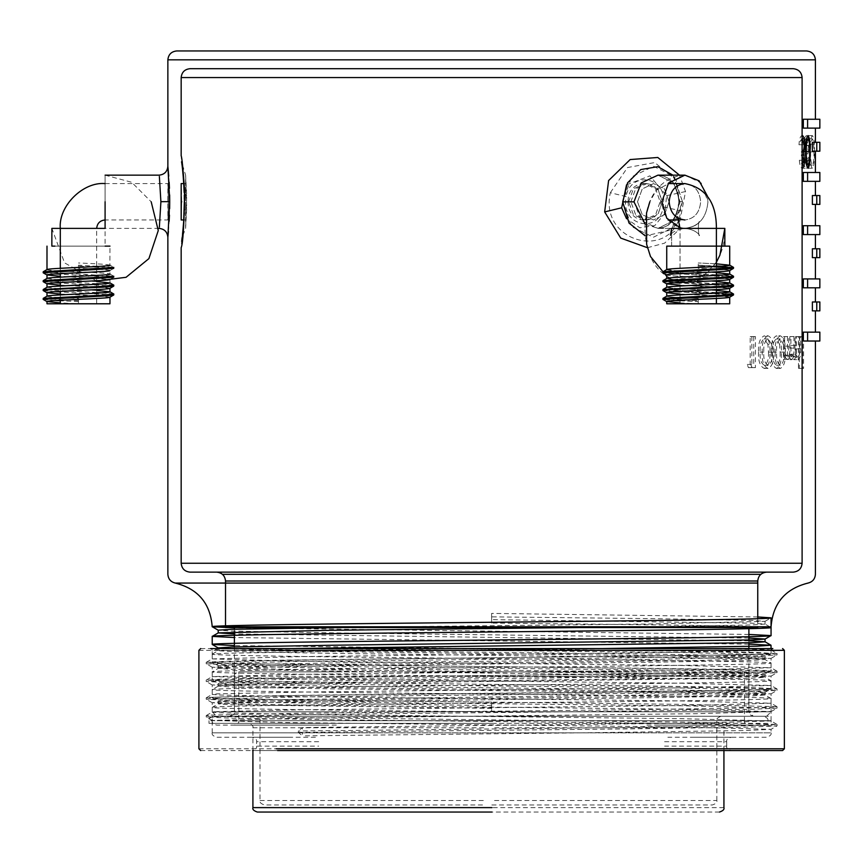 <?xml version="1.0" encoding="UTF-8"?>
<svg xmlns="http://www.w3.org/2000/svg" width="863" height="863" viewBox="0 0 863 863"><rect width="100%" height="100%" fill="white"/><g stroke="black" fill="none" stroke-linecap="round" stroke-linejoin="round"><path stroke-width="0.65" stroke-dasharray="4.32 3.24" d="M716.398 266.538L716.398 271.856M716.398 275.405L716.398 280.734M716.398 284.283L716.398 289.601M716.398 293.15L716.398 298.469M680.033 303.787L716.398 303.787L680.033 303.787L716.398 303.787L680.033 303.787L680.033 228.382L680.033 303.787M637.52 201.769L642.266 188.911L653.528 183.582L664.532 188.911L669.019 201.769L664.532 188.911L653.528 183.582L642.266 188.911L637.52 201.769L642.255 214.628L653.528 219.957L664.532 214.628L669.019 201.769L664.542 214.628L653.528 219.957L642.266 214.628L637.52 201.769M729.71 297.185L720.486 296.02L680.033 294.035M680.033 300.799L698.221 301.565L698.221 298.458L698.221 303.787L698.221 298.458L698.221 303.787L698.221 301.565L662.892 299.342L733.474 295.006L729.71 297.131C731.651 295.653 664.78 294.175 666.732 292.697C664.78 291.219 731.651 289.741 729.71 288.264L680.033 285.168M666.732 303.787L666.732 301.565C668.598 302.309 679.095 303.042 698.221 303.787L729.71 303.787L666.732 303.787L698.221 303.787L680.033 302.902M729.71 288.307L729.71 291.802C731.651 293.28 664.78 294.768 666.732 296.246L666.732 296.246C668.598 296.98 679.095 297.724 698.221 298.458C679.095 297.724 668.598 296.98 666.732 296.246L666.732 296.192M733.474 295.006L723.205 293.798L673.237 291.586L662.892 290.475L733.474 286.128L729.71 288.264C731.651 286.786 664.78 285.297 666.732 283.819C664.78 282.341 731.651 280.863 729.71 279.385C731.651 277.908 664.78 276.43 666.732 274.952C664.78 273.474 731.651 271.996 729.71 270.518C727.843 269.774 717.347 269.04 698.221 268.296L698.221 262.978L698.221 268.296C717.347 269.04 727.843 269.774 729.71 270.518L729.71 270.572M716.398 290.464L675.956 288.479L666.732 287.325M662.892 299.342L662.892 298.458L698.221 300.68L662.967 298.371L723.205 295.135L733.55 294.024L729.71 291.802C731.651 290.324 664.78 288.846 666.732 287.368L662.967 289.493L733.55 285.157L662.892 280.723L733.55 276.279L662.892 271.845L733.55 267.411L698.221 265.2L716.398 265.966M729.71 279.439L729.71 279.385C731.651 277.908 664.78 276.43 666.732 274.952L666.732 278.447M733.474 286.128L662.892 281.608L733.474 277.26L729.623 279.493L729.623 282.837L733.474 285.06L721.727 283.97M716.398 281.597L675.956 279.612L666.819 278.404L662.967 280.626M733.474 277.26L662.892 272.74L733.474 268.393L729.623 270.615L729.623 273.959L733.474 276.192L721.727 275.092M716.398 272.719L675.956 270.745L666.732 269.58M666.819 287.271L666.732 287.368C664.78 285.89 731.651 284.412 729.71 282.935C731.651 281.457 664.78 279.979 666.732 278.501C664.78 277.023 731.651 275.545 729.71 274.067C731.651 272.589 664.78 271.111 666.732 269.634L666.732 246.128L722.784 246.128M716.398 263.851L698.221 262.978C717.347 263.722 727.843 264.456 729.71 265.2L729.71 246.128M666.819 269.526L662.967 271.759M707.444 196.149L707.962 201.769C706.495 217.821 698.814 226.689 684.909 228.382L724.834 228.382L671.608 228.382L671.608 246.128L724.834 246.128L724.834 228.382L671.608 228.382L684.909 228.382L680.033 227.778M645.114 224.078L657.962 228.382L684.909 228.382C698.814 226.689 706.495 217.821 707.962 201.769L701.209 182.956L684.909 175.157L668.62 182.956L661.867 201.769C663.334 217.821 671.015 226.689 684.909 228.382C698.512 229.882 700.292 237.196 699.31 235.297C698.879 238.015 697.444 224.024 699.31 221.467C698.016 224.714 693.216 227.012 684.909 228.382C698.415 229.828 700.303 237.163 699.31 235.297C698.879 238.015 697.444 224.024 699.31 221.467C698.016 224.714 693.216 227.023 684.909 228.382C676.603 229.752 671.802 232.061 670.519 235.297C671.802 232.061 676.603 229.752 684.909 228.382L657.962 228.382L673.776 220.594L680.055 201.683L673.755 182.924L657.962 175.157L673.776 182.945L680.055 201.769L673.755 220.626L657.962 228.382L641.198 220.594L633.971 201.769L641.22 182.924L657.962 175.157L684.909 175.157L656.355 190.13L649.861 201.769M672.903 175.157L682.514 201.651L671.468 229.849L645.351 235.923M168.425 231.37L169.148 221.316M169.45 215.135L169.644 208.63M160.896 201.856C158.824 236.106 158.824 236.084 160.896 201.769L169.709 201.888M158.997 228.382L105.092 228.382L105.092 201.769C105.092 167.454 105.092 167.454 105.092 201.769L105.092 219.957L105.092 201.769M169.644 194.919L169.45 188.339M169.148 182.212L168.749 176.149M799.354 160.281C799.742 165.254 800.659 167.907 802.105 168.242L806.355 168.242C804.888 167.897 803.96 165.243 803.572 160.281L799.354 160.281L800.206 160.281L802.115 165.06M806.355 168.242C807.833 167.972 808.663 165.286 808.836 160.173L807.876 153.787L809.246 145.62C809.095 139.31 808.124 135.976 806.333 135.599L802.083 135.599C800.389 135.901 799.354 138.954 798.976 144.757L799.839 144.757L800.584 140.464L802.094 138.792M802.105 151.802L802.105 155.211M798.458 368.425L799.343 368.425L799.343 336.581L798.458 336.581L798.458 368.425L803.561 368.425L803.561 336.581L799.343 336.581M783.464 359.278L784.661 359.278L784.661 355.329L785.988 358.523L787.908 359.666L790.745 354.197L793.831 359.666C795.837 358.684 796.722 355.092 796.506 348.879L796.506 336.581L795.557 336.581L795.557 348.889C795.783 353.496 795.157 356.16 793.658 356.883C791.565 355.556 790.648 351.726 790.929 345.405L790.929 336.581L789.85 336.581L789.85 348.123C790.174 353.01 789.451 355.934 787.714 356.883C785.459 355.696 784.435 352.115 784.661 346.128L784.661 336.581L783.464 336.581L783.464 359.278L788.674 359.278L788.674 355.329L784.661 355.329M771.339 352.093C770.929 360.928 772.622 366.376 776.43 368.425C780.109 366.441 781.749 361.004 781.371 352.093C781.759 343.226 780.109 337.789 776.43 335.793C772.633 337.8 770.939 343.237 771.339 352.093L775.179 352.093C774.758 360.928 776.473 366.376 780.325 368.425C784.057 366.441 785.729 361.004 785.341 352.093L781.371 352.093M758.566 352.093C758.092 360.928 760.001 366.376 764.305 368.425C768.48 366.441 770.357 361.004 769.925 352.093C770.368 343.226 768.491 337.789 764.305 335.793C760.023 337.8 758.102 343.237 758.566 352.093L762.223 352.093C761.738 360.928 763.679 366.376 768.038 368.425C772.277 366.441 774.176 361.004 773.744 352.093L769.925 352.093M748.404 367.627L751.867 367.627L751.867 336.581L750.195 336.581L750.195 364.445L747.293 364.445L748.404 367.627L755.427 367.627L755.427 336.581L751.867 336.581M682.514 201.888L674.413 176.926L653.647 166.289L631.845 176.753L622.698 201.651L631.705 226.613L653.442 237.249L674.283 226.775L682.514 201.888L678.868 201.866L677.077 212.686L671.889 221.78L667.433 225.599L662.719 227.724L657.962 228.382C665.999 226.85 676.905 225.416 678.868 201.672L682.514 201.651M212.212 626.797L771.058 626.797M748.89 634.456L234.391 627.833M748.89 644.154L234.391 637.541M771.058 648.555L771.058 653.323L757.39 652.428L655.88 650.659L234.391 645.578M491.64 708.34L231.597 704.801L218.22 703.906L231.597 703.021L652.352 697.703L751.673 695.923L765.017 694.985L771.058 698.501L771.058 711.813L491.64 711.813L491.64 702.104L491.64 711.813C342.374 710.335 208.317 708.857 212.212 707.38C208.317 705.891 342.374 704.413 491.64 702.935C640.907 701.457 774.963 699.979 771.058 698.501C774.963 697.024 640.907 695.546 491.64 694.068C342.374 692.59 208.317 691.112 212.212 689.634C208.317 688.156 342.374 686.678 491.64 685.2C640.907 683.723 774.963 682.245 771.058 680.767C774.963 679.289 640.907 677.811 491.64 676.322C342.374 674.844 208.317 673.367 212.212 671.889C208.317 670.411 342.374 668.933 491.64 667.455C640.907 665.977 774.963 664.499 771.058 663.021C774.963 661.543 640.907 660.066 491.64 658.588C342.374 657.11 208.317 655.632 212.212 654.154L225.89 653.259L327.401 651.489L602.989 648.555M212.212 654.154L212.212 662.191C208.317 660.713 342.374 659.235 491.64 657.757C640.907 656.279 774.963 654.801 771.058 653.323L765.017 656.84L751.673 655.902L652.352 654.122L330.928 650.573L231.597 648.803L218.22 647.919L218.22 650.691L292.169 648.555M765.017 694.985L652.352 692.374L330.928 688.825L231.597 687.056L218.22 686.171L231.597 685.276L330.928 683.507L751.673 678.189L765.06 677.293L751.673 676.409L330.928 671.09L231.597 669.31L218.263 668.372L212.212 671.889L212.212 679.936C208.317 678.447 342.374 676.97 491.64 675.492C640.907 674.014 774.963 672.536 771.058 671.058L771.015 662.967L765.017 659.505L751.673 658.674L330.928 653.345L231.597 651.576L218.22 650.691M491.64 705.567L231.597 702.029L218.22 701.134L231.597 700.249L652.352 694.931L751.673 693.151L765.06 692.266L751.673 691.382L652.352 689.602L330.928 686.053L231.597 684.283L218.22 683.399L231.597 682.514L330.928 680.734L751.673 675.416L765.017 674.575L771.058 671.058C774.963 669.58 640.907 668.102 491.64 666.624C342.374 665.146 208.317 663.669 212.212 662.191L218.263 665.707L231.597 664.769L330.928 662.989L652.352 659.451L765.017 656.84M218.263 686.117L212.212 689.634L212.212 697.671C208.317 696.193 342.374 694.715 491.64 693.237C640.907 691.759 774.963 690.281 771.058 688.803L771.058 680.767L765.017 677.25M765.017 692.32L771.058 688.803C774.963 687.326 640.907 685.848 491.64 684.37C342.374 682.892 208.317 681.414 212.212 679.936L218.263 683.453M491.64 702.104C342.374 700.627 208.317 699.149 212.212 697.671L218.263 701.188M216.656 716.247L766.624 716.247L216.656 716.247L212.212 711.813L212.212 707.38L218.263 703.852M766.624 716.247L771.058 711.813L212.212 711.813L491.64 711.813M748.89 648.555L748.89 711.813L753.323 716.247L229.957 716.247L649.591 716.247M234.391 646.937L234.391 711.813L229.957 716.247L333.69 716.247M160.896 201.683C158.824 167.433 158.824 167.465 160.896 201.769M54.908 246.128L105.092 246.128L105.092 228.382L51.866 228.382L64.552 262.859L96.667 280.939M51.866 246.128L109.968 246.128L109.881 265.092L113.733 267.325L78.479 265.2L78.479 268.296L78.479 265.2M113.733 267.325L113.733 268.393L109.881 270.615L109.968 274.067C111.92 272.589 45.049 271.111 46.99 269.634L47.077 269.526M109.968 274.067L113.733 276.192L43.15 271.845M109.968 265.2C108.102 264.456 97.605 263.722 78.479 262.978M109.968 270.518C108.102 269.774 97.605 269.04 78.479 268.296M96.667 281.597L56.214 279.612L47.077 278.404M109.968 282.935L109.968 279.385L60.302 276.3M96.667 290.464L56.214 288.479L47.077 287.271M113.733 276.192L113.733 277.26L109.968 279.385M109.968 288.307L100.744 287.152L60.302 285.168M78.479 298.458L78.479 303.787L78.479 298.458C59.353 297.724 48.857 296.98 46.99 296.246L47.077 296.138M109.968 297.185L100.744 296.02L60.302 294.035M78.479 303.787L96.667 303.787L60.302 303.787L78.479 303.787L60.302 302.902M96.667 228.382L60.302 228.382L96.667 228.382L96.667 303.787M60.302 268.285L60.302 273.614M60.302 277.163L60.302 282.481M60.302 286.031L60.302 291.349M60.302 294.898L60.302 300.227M168.371 201.769C167.821 178.307 167.821 178.307 168.371 201.769C167.821 178.307 167.821 178.307 168.371 201.769C167.821 225.232 167.821 225.232 168.371 201.769C167.821 225.232 167.821 225.232 168.371 201.769M670.519 235.297L671.608 228.382L671.608 246.128M666.732 269.634C664.78 268.156 731.651 266.678 729.71 265.2L733.474 267.325L721.727 266.225M733.55 276.279L733.55 277.174L662.967 272.827L666.732 274.952M666.732 287.368L666.819 283.927L662.967 281.694L674.715 282.794M666.732 296.246L666.732 292.697M729.71 303.787L729.71 297.131C731.651 298.609 664.78 300.087 666.732 301.565L662.967 299.439L674.715 300.529M668.081 219.957L684.909 219.957C679.246 218.512 676.851 217.573 677.746 217.152C676.894 217.605 679.289 218.544 684.909 219.957C694.413 218.803 699.656 212.74 700.659 201.769C699.656 212.74 694.413 218.803 684.909 219.957C675.416 218.803 670.163 212.74 669.159 201.769C670.163 190.809 675.416 184.747 684.909 183.582C694.413 184.747 699.656 190.809 700.659 201.769C699.656 190.809 694.413 184.747 684.909 183.582C705.956 187.8 716.463 202.74 716.398 228.382L680.033 228.382L716.398 228.382L716.398 303.787M748.89 640.012L748.89 642.784M748.89 627.541L234.391 627.541L748.89 627.541M234.391 629.203L234.391 631.975M757.757 627.541L225.523 627.541M757.757 618.717L757.757 626.797M225.523 625.837L225.523 626.797M216.656 572.137L766.624 572.137L216.656 572.137M190.043 572.137L793.237 572.137M610.346 192.708L627.498 167.551L654.726 162.546L676.279 180.022L680.745 210.755C674.553 261.705 598.717 243.517 610.346 192.708L626.042 196.591L625.513 201.715C624.348 227.368 660.119 232.406 663.172 206.904L663.647 201.823C665.47 176.203 630.422 171.122 626.042 196.591M183.636 181.521L181.165 155.825C182.934 159.655 184.11 178.361 184.704 211.92L181.78 243.776M182.88 235.513L185.61 228.382L186.699 207.8L185.61 175.157L186.699 195.685L185.61 228.382L185.61 175.157L181.586 161.92M190.043 68.695L793.237 68.695M628.145 201.726C627.325 226.117 661.932 226.192 660.594 201.813C662.04 177.454 627.444 177.314 628.145 201.726L625.513 201.715M186.699 207.8L184.218 210.561L183.776 183.582L185.61 183.582L185.61 219.957L183.776 219.957L184.218 210.561L184.704 211.92M181.705 201.769C181.122 178.307 181.122 178.307 181.705 201.769C181.122 225.232 181.122 225.232 181.705 201.769M628.642 201.769L633.377 188.911L644.661 183.582L655.653 188.911L660.13 201.769L655.653 214.639L644.661 219.957L633.388 214.628L628.642 201.769L633.388 214.639L644.661 219.957L655.653 214.628L660.13 201.769L655.664 188.911L644.661 183.582L633.388 188.911L628.642 201.769M630.864 201.769L635.6 188.911L646.872 183.582L657.876 188.911L662.353 201.769L657.876 214.639L646.872 219.957L635.61 214.628L630.864 201.769L635.61 214.639L646.872 219.957L657.876 214.628L662.353 201.769L657.876 188.911L646.872 183.582L635.61 188.911L630.864 201.769M647.444 247.713L664.596 243.15L678.048 230.648L685.535 191.543L679.483 175.157M626.527 184.855L649.871 175.858L666.538 195.685L665.028 213.107L654.769 225.621L639.807 227.789L626.527 218.695M761.5 626.797C731.781 625.578 614.715 624.327 491.64 623.108L491.64 613.399L491.64 623.108M757.757 616.959L491.64 613.399M218.263 668.372L330.928 665.761L652.352 662.223L751.673 660.443L765.017 659.505M748.89 640.842L234.391 633.917M647.509 626.797L751.673 624.963L765.06 624.078L751.673 623.183L491.64 619.634M765.017 674.575L751.673 673.636L652.352 671.867L330.928 668.318L218.263 665.707M748.89 638.07L330.928 632.838L231.597 631.058L218.22 630.173M391.867 626.797L652.352 623.96L765.017 621.349L751.673 620.411L652.352 618.642L491.64 616.862M755.427 367.627L751.867 367.627M750.195 336.581L755.427 336.581M753.733 336.581L753.733 364.445L750.195 364.445M747.293 364.445L753.733 364.445M750.788 364.445L751.921 367.627M768.038 368.425L764.305 368.425M773.744 352.093C774.187 343.226 772.288 337.789 768.038 335.793L764.305 335.793M768.038 335.793C763.69 337.832 761.749 343.269 762.223 352.093M771.662 344.305L772.288 352.104C772.676 358.997 771.274 363.377 768.092 365.243C764.791 363.409 763.367 359.04 763.809 352.104C763.356 345.2 764.78 340.82 768.092 338.976L771.662 344.305L767.887 344.305L768.491 352.104L772.288 352.104M768.491 352.104C768.879 358.997 767.498 363.377 764.348 365.243C761.101 363.42 759.688 359.04 760.13 352.104C759.677 345.2 761.09 340.82 764.348 338.976L767.887 344.305M764.348 338.976L768.092 338.976M764.348 365.243L768.092 365.243M780.325 368.425L776.43 368.425M785.341 352.093C785.729 343.226 784.068 337.789 780.325 335.793L776.43 335.793M780.325 335.793C776.484 337.832 774.758 343.269 775.179 352.093M783.518 344.305L784.068 352.104C784.413 358.997 783.183 363.377 780.368 365.243C777.455 363.409 776.193 359.04 776.581 352.104C776.182 345.2 777.444 340.82 780.368 338.976L783.518 344.305L779.58 344.305L780.109 352.104L784.068 352.104M780.109 352.104C780.454 358.997 779.246 363.377 776.473 365.243C773.593 363.42 772.353 359.04 772.73 352.104C772.342 345.2 773.582 340.82 776.473 338.976L779.58 344.305M776.473 338.976L780.368 338.976M776.473 365.243L780.368 365.243M788.674 359.278L784.661 359.278M788.674 355.329L790.023 358.523L785.988 358.523M790.023 358.523L791.964 359.666L787.908 359.666M791.964 359.666L794.845 354.197L790.745 354.197M794.845 354.197L797.973 359.666L793.831 359.666M797.973 359.666C800.001 358.663 800.907 355.071 800.681 348.879L800.681 336.581L796.506 336.581M795.557 336.581L800.681 336.581M799.721 336.581L799.721 348.889C799.958 353.496 799.311 356.16 797.79 356.883L793.658 356.883M797.79 356.883C795.675 355.556 794.747 351.726 795.028 345.405L795.028 336.581L790.929 336.581M789.85 336.581L795.028 336.581M793.938 336.581L793.938 348.123C794.262 353.021 793.539 355.934 791.77 356.883L787.714 356.883M791.77 356.883C789.483 355.696 788.448 352.115 788.674 346.128L788.674 336.581L784.661 336.581M783.464 336.581L788.674 336.581M787.466 336.581L787.466 359.278M803.561 368.425L799.343 368.425M798.458 336.581L803.561 336.581M802.666 336.581L802.666 368.425M808.836 160.173L804.553 160.173M807.876 153.787L803.604 153.787M808.771 151.144L804.489 151.144M809.246 145.62L804.963 145.62M804.036 138.792L803.194 144.757L798.976 144.757M806.333 135.599L804.143 138.404M803.194 144.757L799.839 144.757M804.068 144.757L804.812 140.464L800.584 140.464M804.812 140.464L806.344 138.792L804.24 138.792M806.344 138.792L808.523 145.351L804.24 145.351M808.523 145.351C808.253 150.065 807.369 152.255 805.869 151.92L804.316 151.92M805.869 151.92L805.869 155.103L804.036 155.103M805.869 155.103L808.102 160.184L803.831 160.184M808.102 160.184L806.366 165.06L804.079 165.06M806.366 165.06L804.435 160.281L800.206 160.281M803.572 160.281L804.435 160.281M814.489 151.91C814.683 143.042 813.971 137.605 812.353 135.599C810.584 137.649 809.785 143.085 809.947 151.91C809.774 160.745 810.573 166.192 812.353 168.242C813.96 166.257 814.672 160.82 814.489 151.91L810.12 151.91M812.353 168.242L808.016 168.242M812.353 135.599L808.016 135.599M809.947 151.91L805.654 151.91M813.733 144.121L813.96 151.92C814.122 158.814 813.593 163.193 812.374 165.06C811.037 163.226 810.454 158.846 810.627 151.92C810.454 145.016 811.037 140.637 812.374 138.792L813.733 144.121L809.386 144.121M809.44 138.792L812.374 138.792M809.613 151.92L813.96 151.92M809.44 165.06L812.374 165.06M803.334 341.025L815.416 341.025M803.334 332.147L815.416 332.147M812.385 151.187L815.416 151.187M812.385 142.319L815.416 142.319M812.385 204.412L815.416 204.412M812.385 195.545L815.416 195.545M812.385 257.638L815.416 257.638M812.385 248.771L815.416 248.771M803.334 287.8L815.416 287.8M803.334 278.922L815.416 278.922M803.334 234.574L815.416 234.574M803.334 225.707L815.416 225.707M803.334 181.349L815.416 181.349M803.334 172.481L815.416 172.481M803.334 128.123L815.416 128.123M803.334 119.256L815.416 119.256M812.385 310.863L815.416 310.863M812.385 301.985L815.416 301.985M78.479 300.68L43.15 298.458M113.733 293.938L101.985 292.837M96.667 292.579L43.15 289.59M113.733 285.06L101.985 283.97M96.667 283.7L43.15 280.723M78.479 301.565L60.302 300.799M54.973 300.529L43.226 299.439M113.808 294.909L60.302 291.931M54.973 291.662L43.226 290.572M113.808 286.041L60.302 283.053M54.973 282.794L43.226 281.694M113.808 277.174L60.302 274.186M54.973 273.927L43.226 272.827M113.808 268.296L78.479 266.084M721.727 292.837L733.474 293.938L673.237 290.702L662.967 289.493M733.474 268.393L698.221 266.084L716.398 266.85M716.398 292.579L662.892 289.59L662.892 290.475M716.398 283.7L662.892 280.723L662.892 281.608M716.398 274.833L662.892 271.845L662.892 272.74M733.55 294.024L733.55 294.909L680.033 291.931M674.715 291.662L662.967 290.572L666.819 292.794M733.55 285.157L733.55 286.041L680.033 283.053M733.55 267.411L733.55 268.296L731.802 267.854M491.824 804.952L712.396 804.952C715.966 803.744 717.444 802.266 716.829 800.519L491.899 800.519M484.941 720.681L716.797 720.681L260.011 720.681L260.011 800.519C259.396 802.266 260.874 803.744 264.445 804.952L485.017 804.952M484.877 716.247L255.577 716.247C259.148 717.455 260.626 718.933 260.011 720.681M491.899 720.681L716.829 720.681C716.214 718.933 717.692 717.455 721.263 716.247L491.964 716.247M484.24 716.247L213.431 716.247C209.86 717.455 208.382 718.933 208.997 720.681L484.165 720.681M492.676 723.345L209.029 723.345L767.843 723.345L767.843 720.681C768.458 718.933 766.98 717.455 763.41 716.247L492.6 716.247M492.072 723.345L728.361 723.345C724.791 724.553 723.313 726.031 723.928 727.779L492.007 727.779M252.913 750.562L252.913 727.779C253.528 726.031 252.05 724.553 248.479 723.345L484.769 723.345M719.494 812.051L484.909 812.051M208.997 720.681L208.997 723.345L484.165 723.345M439.688 648.555L684.963 651.177L777.024 653.453L771.047 650.001L697.207 652.137L302.384 656.581L212.212 658.911L212.212 650.324L224.391 650.324L211.974 649.364L210.443 648.555L668.48 648.555C743.226 648.771 776.937 649.364 769.602 650.324L224.391 650.324L680.896 656.02L771.058 658.35L697.207 660.454L302.384 664.898L212.212 667.218L286.074 669.332L680.896 673.766L771.058 676.096L697.207 678.199L302.384 682.633L212.212 684.963L286.074 687.067L680.896 691.5L771.058 693.83L697.207 695.945L302.384 700.378L217.692 702.148L212.266 702.752L237.649 703.928L286.074 704.812L680.896 709.246L771.058 711.576L697.207 713.679L302.384 718.113L212.212 720.443L286.074 722.547L680.896 726.991L771.058 729.321L745.632 730.54L581.727 732.827L302.384 732.827L302.384 735.859L298.318 732.396L298.318 731.004L302.384 727.541L302.384 732.827L212.46 732.827L770.821 732.827L581.727 732.827L302.384 735.859M289.332 737.261L216.656 737.261C213.085 736.053 211.608 734.575 212.212 732.827L286.074 732.827M667.843 750.562L731.144 750.562C727.574 749.354 726.096 747.876 726.711 746.128L664.575 746.128M315.437 737.261L252.136 737.261C255.707 738.469 257.185 739.947 256.57 741.695L256.57 746.128L318.695 746.128M664.575 741.695L726.711 741.695C726.096 739.947 727.574 738.469 731.144 737.261L667.843 737.261M200.68 750.562L705.697 750.562M200.68 648.555L668.48 648.555M212.212 658.911L286.074 661.015L680.896 665.449L771.015 667.725L697.207 669.882L302.384 674.316L212.255 676.603L286.074 678.75L680.896 683.194L771.015 685.47L697.207 687.628L302.384 692.061L217.692 693.83L212.212 694.391L218.717 695.006L286.074 696.495L680.896 700.929L771.015 703.205L697.207 705.362L302.384 709.796L217.692 711.576L212.212 712.126L218.717 712.752L286.074 714.24L680.896 718.674L771.015 720.95L697.207 723.108L302.384 727.541M697.207 732.827L771.058 732.827L771.015 729.364L777.024 725.902L751.09 727.067L631.608 728.847L298.318 732.396M693.949 737.261L766.624 737.261C770.195 736.053 771.673 734.575 771.058 732.827M315.437 750.562L252.136 750.562C255.707 749.354 257.185 747.876 256.57 746.128M313.14 648.555L684.963 652.557L777.024 654.941L751.09 656.107L631.608 657.876L298.318 661.425L206.257 663.809L232.19 664.974L351.673 666.754L684.963 670.303L777.024 672.676L751.09 673.852L631.608 675.621L298.318 679.17L206.257 681.543L232.19 682.719L351.673 684.488L684.963 688.038L777.024 690.422L751.09 691.587L631.608 693.367L298.318 696.916L206.257 699.289L232.19 700.454L351.673 702.234L684.963 705.783L777.024 708.156L751.09 709.332L631.608 711.101L298.318 714.65L206.257 717.034L232.19 718.199L351.673 719.969L684.963 723.518L777.024 725.902M777.024 653.453L751.09 654.715L298.318 660.044L206.257 662.32L232.19 663.593L684.963 668.911L777.024 671.198L751.09 672.46L298.318 677.779L206.257 680.066L232.19 681.328L684.963 686.657L777.024 688.933L751.09 690.206L631.608 691.975L298.318 695.524L211.813 697.293L206.214 697.854L212.859 698.469L232.19 699.073L684.963 704.391L777.024 706.678L751.09 707.94L631.608 709.72L298.318 713.27L211.813 715.039L206.214 715.6L212.859 716.214L232.19 716.819L684.963 722.137L777.024 724.413L751.09 725.686L631.608 727.455L298.318 731.004M325.653 725.114L216.656 725.114C213.085 723.906 211.608 722.428 212.212 720.681L771.058 720.681C771.673 722.428 770.195 723.906 766.624 725.114L657.617 725.114M322.978 716.247L768.426 716.247L212.212 716.247L212.212 720.681M771.058 720.681L771.058 716.247L660.303 716.247M644.24 671.889L241.209 671.889L744.445 671.889L744.445 720.681L241.209 720.681L644.24 720.681M646.916 725.114L748.89 725.114C745.319 723.906 743.841 722.428 744.445 720.681M339.04 671.889L238.824 671.889L238.824 720.681L339.04 720.681M336.365 725.114L234.391 725.114C237.961 723.906 239.439 722.428 238.824 720.681M222.481 574.316L760.799 574.316M622.698 201.651L633.971 201.683M757.757 583.064L225.523 583.064M646.916 711.813L748.89 711.813C748.275 713.561 749.753 715.039 753.323 716.247M225.523 581.004L757.757 581.004M181.165 563.259L802.105 563.259M181.165 77.562L802.105 77.562M186.699 195.685L184.218 192.902M663.172 206.904L680.745 210.755M660.594 201.813L663.647 201.823M666.538 195.685L685.535 191.543M760.13 352.104L763.809 352.104M772.73 352.104L776.581 352.104M800.681 348.879L796.506 348.879M799.721 348.889L795.557 348.889M795.028 345.405L790.929 345.405M793.938 348.123L789.85 348.123M788.674 346.128L784.661 346.128M806.312 151.92L810.627 151.92M260.011 800.519L484.941 800.519M767.843 720.681L492.676 720.681M252.913 727.779L484.833 727.779M723.928 807.617L484.833 807.617M318.695 741.695L256.57 741.695M198.911 748.793L707.002 748.793M198.911 650.324L707.002 650.324M660.303 720.681L322.978 720.681M336.365 676.322L746.463 676.322L234.391 676.322L234.391 711.813C235.006 713.561 233.528 715.039 229.957 716.247M744.445 671.889C748.016 673.097 749.494 674.586 748.89 676.322L646.916 676.322M336.365 711.813L234.391 711.813M668.081 183.582L684.909 183.582M666.732 276.279L673 279.418M673.496 279.601L703.291 276.16L716.398 262.266M105.092 175.157L131.661 182.266L151.187 201.769M105.092 183.582L167.864 183.582L167.864 219.957L105.092 219.957M684.909 175.157C659.472 176.688 648.857 198.522 646.516 213.021C643.571 228.393 644.909 242.902 650.508 256.548C654.025 264.973 659.602 271.662 667.261 276.613C679.354 283.366 691.36 283.215 703.291 276.16C718.243 264.197 725.416 248.274 724.834 228.382M680.033 228.382C679.429 221.478 678.663 217.735 677.746 217.152M684.909 219.957L678.911 219.957M678.868 201.866C677.207 177.735 663.151 175.286 657.962 175.157C666.473 176.98 676.495 177.8 678.868 201.672M181.672 241.014L181.856 239.623M182.125 237.519L182.535 234.11M183.139 228.166L183.582 222.805M646.872 183.582L644.661 183.582L646.872 183.582M646.872 219.957L644.661 219.957L646.872 219.957M212.266 654.1L218.263 650.637M769.818 626.797L765.017 624.025M218.22 703.906L218.22 701.134M765.06 695.039L765.06 692.266M218.22 686.171L218.22 683.399M765.06 677.293L765.06 674.521M218.22 668.426L218.22 665.653M765.06 659.559L765.06 656.786M765.06 624.078L765.06 621.306M765.017 621.349L771.015 617.886M666.819 296.138L662.967 298.371M723.928 750.562L723.928 727.779M716.829 720.681L716.829 800.519M212.212 676.646L212.212 667.218M212.212 694.391L212.212 684.963M212.212 712.126L212.212 702.709M212.212 732.827L212.212 720.443M771.058 667.779L771.058 658.35M777.024 688.933L771.015 685.47L771.058 676.096M771.058 703.259L771.058 693.83M771.058 721.004L771.058 711.576M771.08 650.044L772.838 648.555M212.212 650.324L211.877 649.289M726.711 741.695L726.711 746.128M777.067 654.888L777.067 653.496M206.214 663.755L206.214 662.374M777.067 672.633L777.067 671.241M206.214 681.5L206.214 680.109M777.067 690.368L777.067 688.987M206.214 699.235L206.214 697.854M777.067 708.113L777.067 706.721M206.214 716.98L206.214 715.6M777.067 725.848L777.067 724.467M206.257 662.32L212.255 658.857M777.024 671.198L771.015 667.725M206.257 680.066L212.255 676.603M206.257 697.8L212.255 694.337M777.024 706.678L771.015 703.205M206.257 715.546L212.255 712.083M777.024 724.413L771.015 720.95M771.015 658.404L777.024 654.941M212.266 667.272L206.257 663.809M771.015 676.139L777.024 672.676M212.266 685.017L206.257 681.543M771.015 693.884L777.024 690.422M212.266 702.752L206.257 699.289M771.015 711.63L777.024 708.156M212.266 720.497L206.257 717.034M211.974 649.364L210.572 648.555M748.89 676.322L748.89 711.813M234.391 676.322C233.787 674.586 235.265 673.097 238.824 671.889"/><path stroke-width="1.29" d="M684.909 219.957C675.416 218.803 670.163 212.74 669.159 201.769C670.163 190.809 675.416 184.747 684.909 183.582C705.956 187.8 716.463 202.74 716.398 228.382L716.398 266.538M716.398 271.856L716.398 275.405M716.398 280.734L716.398 284.283M716.398 289.601L716.398 293.15M716.398 298.469L716.398 303.787L729.71 303.787L666.732 303.787L716.398 303.787M729.71 303.787L729.71 297.131C731.651 298.609 664.78 300.087 666.732 301.565L666.732 303.787M680.033 302.902L666.732 301.565M729.71 291.802C731.651 293.28 664.78 294.768 666.732 296.246L666.732 292.697C664.78 291.219 731.651 289.741 729.71 288.264L729.71 291.802L716.398 290.464M680.033 294.035L666.732 292.697M729.71 282.935C731.651 284.412 664.78 285.89 666.732 287.368L666.732 283.819C664.78 282.341 731.651 280.863 729.71 279.385L729.71 282.935L716.398 281.597M680.033 285.168L666.732 283.819M729.71 274.067C731.651 275.545 664.78 277.023 666.732 278.501L666.732 274.952C664.78 273.474 731.651 271.996 729.71 270.518L729.71 274.067L716.398 272.719M666.819 269.526L662.892 271.845L662.967 272.827L666.732 274.952M729.71 246.128L729.71 265.2C731.651 266.678 664.78 268.156 666.732 269.634L666.732 246.128L729.71 246.128L671.608 246.128M729.71 265.2L716.398 263.851M722.784 246.128L724.834 246.128L724.834 228.382L671.608 228.382L670.519 235.297M680.033 227.778L666.786 218.199L661.867 201.769L668.62 182.956L684.909 175.157L699.149 180.842L707.444 196.149M684.909 175.157L657.962 175.157L641.198 182.945L633.971 201.856L645.114 224.078M645.351 235.923L629.041 223.107L622.698 201.888L627.574 182.827L640.788 169.579L657.854 166.667L672.903 175.157M176.732 50.949L806.549 50.949L176.732 50.949C171.381 51.521 168.425 54.477 167.864 59.827L167.864 166.289L169.709 201.651L167.864 237.249L167.864 574.316C168.231 578.997 170.701 581.921 175.254 583.064L757.757 583.064M806.549 50.949C811.889 51.521 814.855 54.477 815.416 59.827L815.416 119.256L819.85 119.256L819.85 128.123L803.334 128.123L815.416 128.123L815.416 142.319L812.385 142.319L812.385 151.187L816.776 151.187L812.385 151.187L815.416 151.187L815.416 172.481L819.85 172.481L819.85 181.349L803.334 181.349L815.416 181.349L815.416 195.545L812.385 195.545L812.385 204.412L816.776 204.412L812.385 204.412L815.416 204.412L815.416 225.707L819.85 225.707L819.85 234.574L803.334 234.574L815.416 234.574L815.416 248.771L812.385 248.771L812.385 257.638L816.776 257.638L812.385 257.638L815.416 257.638L815.416 278.922L819.85 278.922L819.85 287.8L803.334 287.8L815.416 287.8L815.416 301.985L812.385 301.985L812.385 310.863L816.776 310.863L812.385 310.863L815.416 310.863L815.416 332.147L819.85 332.147L819.85 341.025L803.334 341.025L815.416 341.025L815.416 574.316C815.05 578.997 812.579 581.921 808.027 583.064C785.233 588.793 772.903 603.366 771.058 626.797L212.212 626.797C210.367 603.366 198.048 588.793 175.254 583.064L225.523 583.064M803.334 332.147L803.334 341.025L803.334 332.147L815.416 332.147L803.334 332.147L807.606 332.147L807.606 341.025L807.606 332.147L819.85 332.147M803.334 278.922L803.334 287.8L803.334 278.922L815.416 278.922L803.334 278.922L807.606 278.922L807.606 287.8L807.606 278.922L819.85 278.922M803.334 225.707L803.334 234.574L803.334 225.707L815.416 225.707L803.334 225.707L807.606 225.707L807.606 234.574L807.606 225.707L819.85 225.707M803.334 172.481L803.334 181.349L803.334 172.481L815.416 172.481L803.334 172.481L807.606 172.481L807.606 181.349L807.606 172.481L819.85 172.481M803.334 119.256L803.334 128.123L803.334 119.256L815.416 119.256L803.334 119.256L807.606 119.256L807.606 128.123L807.606 119.256L819.85 119.256M158.317 228.382L158.997 228.382C164.369 228.922 167.325 231.877 167.864 237.249L168.425 231.37M169.148 221.316L169.45 215.135M169.644 208.63L169.709 201.705M160.896 201.856C158.824 236.106 158.824 236.084 160.896 201.769L160.896 201.683C158.824 167.433 158.824 167.465 160.896 201.769M105.092 201.769C105.092 167.454 105.092 167.454 105.092 201.769L105.092 228.382L51.866 228.382L51.866 246.128L54.908 246.128M812.385 151.187L812.385 142.319L819.85 142.319L819.85 151.187L816.776 151.187L816.776 142.319L816.776 151.187L819.85 151.187M812.385 204.412L812.385 195.545L819.85 195.545L819.85 204.412L816.776 204.412L816.776 195.545L816.776 204.412L819.85 204.412M812.385 257.638L812.385 248.771L819.85 248.771L819.85 257.638L816.776 257.638L816.776 248.771L816.776 257.638L819.85 257.638M812.385 310.863L812.385 301.985L819.85 301.985L819.85 310.863L816.776 310.863L816.776 301.985L816.776 310.863L819.85 310.863M169.709 201.554L169.644 194.919M169.45 188.339L169.148 182.212M168.749 176.149L168.145 169.083M168.145 169.051L167.864 166.289C167.325 171.672 164.369 174.628 158.997 175.157L105.092 175.157M805.654 151.91C805.481 160.745 806.269 166.192 808.016 168.242C809.613 166.257 810.314 160.82 810.12 151.91C810.314 143.042 809.613 137.605 808.016 135.599C806.269 137.616 805.481 143.053 805.654 151.91L806.312 151.91M802.105 168.242C803.561 167.972 804.381 165.286 804.553 160.173L803.604 153.787L804.963 145.62C804.801 139.31 803.841 135.976 802.083 135.599M804.24 138.792L802.105 138.792L804.24 145.351C803.971 150.065 803.097 152.255 801.619 151.92M801.619 155.103L803.831 160.184L802.105 165.06L804.079 165.06M771.015 617.886L771.058 617.832C774.963 619.31 640.907 620.799 491.64 622.277C342.374 623.755 208.317 625.233 212.212 626.711L212.212 626.797M757.757 616.959L771.058 617.832L771.058 626.797M234.391 637.541L212.212 636.409C208.317 634.931 342.374 633.453 491.64 631.975C640.907 630.497 774.963 629.019 771.058 627.541L769.818 626.797M234.391 633.917L218.263 632.892L212.212 636.409L212.212 644.445C208.317 642.967 342.374 641.489 491.64 640.012C640.907 638.534 774.963 637.056 771.058 635.578L771.058 627.541L761.5 626.797M218.22 648.555L218.22 647.919L231.597 647.023L330.928 645.254L751.673 639.925L765.017 639.095L771.058 635.578L748.89 634.456M234.391 627.833L212.341 626.797M602.989 648.555L757.39 646.171L771.015 645.233L748.89 644.154M748.89 640.842L765.017 641.759L771.015 645.233L771.058 648.555M234.391 645.578L212.212 644.445M105.092 246.128L109.968 246.128M46.99 246.128L46.99 269.634C45.049 268.156 111.92 266.678 109.968 265.2M60.302 276.3L46.99 274.952L46.99 278.501C45.049 277.023 111.92 275.545 109.968 274.067M46.99 274.952C45.049 273.474 111.92 271.996 109.968 270.518M60.302 285.168L46.99 283.819L46.99 287.368C45.049 285.89 111.92 284.412 109.968 282.935L96.667 281.597M46.99 283.819C45.049 282.341 111.92 280.863 109.968 279.385M109.968 291.802L109.968 288.264C111.92 289.741 45.049 291.219 46.99 292.697L46.99 296.246C45.049 294.768 111.92 293.28 109.968 291.802L96.667 290.464M109.968 303.787L109.968 297.131C111.92 298.609 45.049 300.087 46.99 301.565L46.99 303.787L109.968 303.787L46.99 303.787M60.302 294.035L46.99 292.697M60.302 302.902L46.99 301.565M105.092 183.582C82.934 181.586 58.296 206.214 60.302 228.382L60.302 268.285M60.302 273.614L60.302 277.163M60.302 282.481L60.302 286.031M60.302 291.349L60.302 294.898M60.302 300.227L60.302 303.787M105.092 219.957C100.011 220.497 97.206 223.301 96.667 228.382M748.89 627.541L748.89 640.012M748.89 642.784L748.89 648.555M234.391 627.541L234.391 629.203M234.391 631.975L234.391 646.937M225.523 626.797L225.523 627.541L757.757 627.541L757.757 626.797M766.624 572.137C761.274 572.698 758.318 575.653 757.757 581.004L757.757 618.717M757.757 581.004L225.523 581.004L225.523 625.837M225.523 581.004C224.963 575.653 222.007 572.698 216.656 572.137M793.237 572.137L190.043 572.137C184.693 571.565 181.737 568.609 181.165 563.259L181.165 247.713C182.945 243.808 184.121 225.081 184.704 191.543C183.075 168.932 181.899 157.034 181.165 155.825L181.165 77.562C181.737 72.212 184.693 69.256 190.043 68.695L793.237 68.695C798.588 69.256 801.544 72.212 802.105 77.562L802.105 563.259C801.544 568.609 798.588 571.565 793.237 572.137M181.78 243.776L183.646 221.877L184.704 191.543M181.705 201.769C181.122 178.307 181.122 178.307 181.705 201.769C181.122 225.232 181.122 225.232 181.705 201.769M679.483 175.157L657.8 157.476L630.163 159.558L608.609 180.55L604.661 211.92L620.724 238.091L647.444 247.713M626.527 218.695L621.662 207.8L626.527 184.855M292.169 648.555L751.673 642.698L765.06 641.813L765.06 639.041L748.89 638.07M218.263 632.892L330.928 630.281L647.509 626.797M218.22 632.946L218.22 630.173L231.597 629.289L391.867 626.797M804.952 145.351L804.24 145.351M804.316 151.92L802.105 151.92M804.036 155.103L802.105 155.103M804.553 160.184L803.831 160.184M809.386 144.121L809.613 151.92C809.764 158.814 809.246 163.193 808.038 165.06C806.722 163.226 806.15 158.846 806.312 151.92C806.15 145.006 806.722 140.637 808.038 138.792L809.958 144.121M808.038 138.792L809.44 138.792M808.038 165.06L809.44 165.06M803.334 341.025L819.85 341.025M812.385 142.319L819.85 142.319M812.385 195.545L819.85 195.545M812.385 248.771L819.85 248.771M803.334 287.8L819.85 287.8M803.334 234.574L819.85 234.574M803.334 181.349L819.85 181.349M803.334 128.123L819.85 128.123M812.385 301.985L819.85 301.985M47.077 301.672L43.226 299.439L43.226 298.371L103.463 295.135L113.808 294.024L109.881 291.705M101.985 292.837L96.667 292.579M47.077 292.794L43.226 290.572L43.226 289.493L103.463 286.268L113.808 285.157L109.881 282.837M101.985 283.97L96.667 283.7M47.077 283.927L43.226 281.694L43.226 280.626L113.808 276.279M47.077 275.06L43.226 272.827L43.226 271.759L113.808 267.411M60.302 300.799L54.973 300.529M43.15 299.342L103.463 296.02L113.733 295.006L113.808 294.024M60.302 291.931L54.973 291.662M43.15 290.475L53.495 289.364L103.463 287.152L113.733 286.128L113.808 285.157M60.302 283.053L54.973 282.794M43.15 281.608L113.733 277.26M60.302 274.186L54.973 273.927M43.15 272.74L113.733 268.393M666.819 301.672L662.967 299.439L662.967 298.371L723.205 295.135L733.55 294.024L729.623 291.705M721.727 292.837L716.398 292.579M666.819 292.794L662.967 290.572L662.967 289.493L723.205 286.268L733.55 285.157L729.623 282.837M721.727 283.97L716.398 283.7M666.819 283.927L662.967 281.694L662.967 280.626L723.205 277.39L733.55 276.279L729.623 273.959M721.727 275.092L716.398 274.833M662.967 271.759L723.205 268.522L733.55 267.411L729.623 265.092M721.727 266.225L716.398 265.966M680.033 300.799L674.715 300.529M662.892 299.342L723.205 296.02L733.474 295.006L733.55 294.024M680.033 291.931L674.715 291.662M662.892 290.475L673.237 289.364L723.205 287.152L733.474 286.128L733.55 285.157M680.033 283.053L674.715 282.794M662.892 281.608L723.205 278.274L733.474 277.26L733.55 276.279M662.892 272.74L723.205 269.407L733.474 268.393L733.55 267.411M731.802 267.854L716.398 266.85M492.007 807.617L252.913 807.617C252.298 809.354 253.776 810.842 257.347 812.051L491.932 812.051M276.279 650.324L784.37 650.324L784.37 748.793L782.59 750.562L277.584 750.562M772.838 648.555L277.584 648.555M668.48 648.555L210.604 648.555M622.698 201.888L633.971 201.856M815.416 59.827L167.864 59.827L815.416 59.827M760.799 574.316L222.481 574.316M169.709 201.651L160.896 201.683M802.105 77.562L181.165 77.562M802.105 563.259L181.165 563.259M621.662 207.8L604.661 211.92M784.37 748.793L276.279 748.793M677.746 217.152L680.033 228.382M684.909 183.582L668.081 183.582M649.861 201.769L646.516 213.021L646.646 244.38L650.508 256.548L666.732 276.279M716.398 262.266L719.925 255.103L724.834 228.382M151.187 201.769L158.274 230.561L148.889 258.62L126.063 277.303L96.667 280.939M678.911 219.957L668.081 219.957M182.88 235.513L181.64 241.262M181.856 239.623L182.125 237.519M182.535 234.11L183.139 228.166M183.582 222.805L183.776 219.957L181.165 219.957L181.165 183.582L183.776 183.582L183.636 181.521M181.586 161.92C181.154 160.863 182.805 164.283 184.218 192.902M218.263 647.962L212.266 644.499M218.263 630.227L212.266 626.754M113.733 295.006L109.881 297.228M113.733 286.128L109.881 288.361M47.077 296.138L43.226 298.371M47.077 287.271L43.226 289.493M47.077 278.404L43.226 280.626M47.077 269.526L43.226 271.759M733.474 295.006L729.623 297.228M733.474 286.128L729.623 288.361M733.474 277.26L729.623 279.493M733.474 268.393L729.623 270.615M666.819 296.138L662.967 298.371M666.819 287.271L662.967 289.493M666.819 278.404L662.967 280.626M719.494 812.051C723.054 810.842 724.532 809.354 723.928 807.617L723.928 750.562M252.913 807.617L252.913 750.562M784.37 650.324L782.59 648.555M200.68 750.562L198.911 748.793L198.911 650.324L200.68 648.555"/></g></svg>
